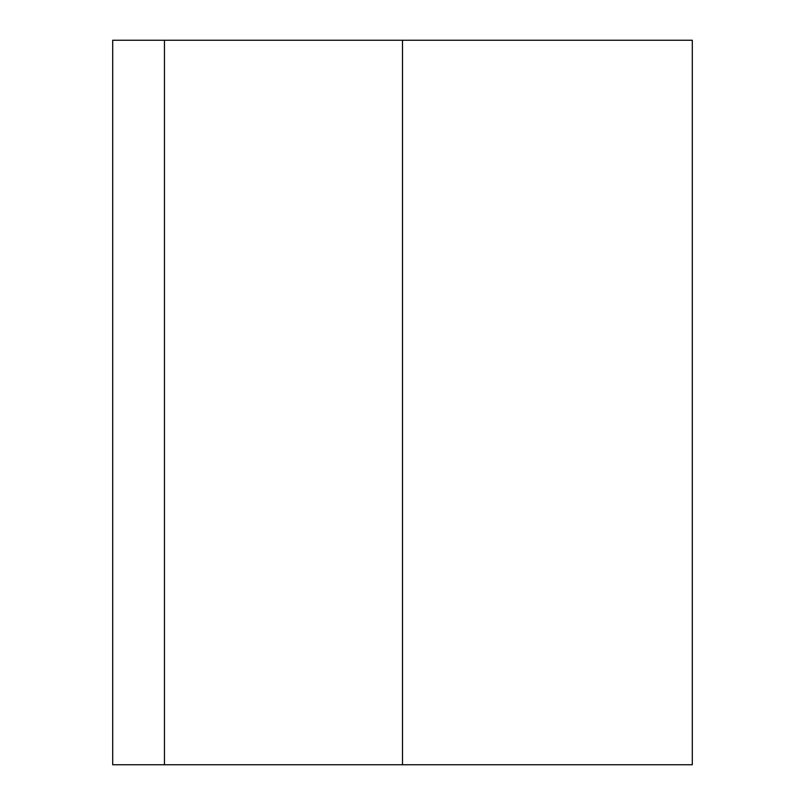 <?xml version="1.0" encoding="UTF-8"?>
<svg xmlns="http://www.w3.org/2000/svg" width="805" height="805" viewBox="0 0 805 805"><rect width="100%" height="100%" fill="white"/><g stroke="black" fill="none" stroke-linecap="round" stroke-linejoin="round"><path stroke-width="1.21" d="M164.451 764.75L692.3 764.75L692.3 40.25L112.7 40.25L112.7 764.75L164.451 764.75L164.451 40.25M402.5 764.75L402.5 40.25"/></g></svg>
